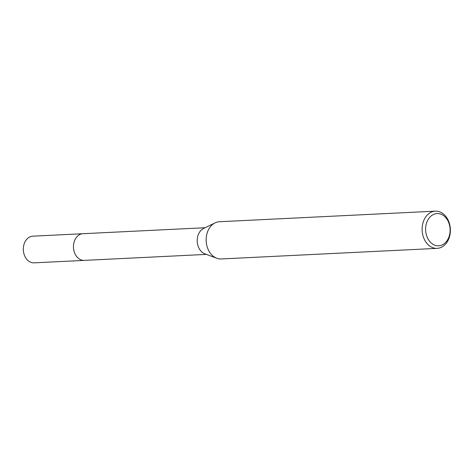 <?xml version="1.0" encoding="UTF-8"?>
<svg xmlns="http://www.w3.org/2000/svg" width="474" height="474" viewBox="0 0 474 474"><rect width="100%" height="100%" fill="white"/><g stroke="black" fill="none" stroke-linecap="round" stroke-linejoin="round"><path stroke-width="0.71" d="M206.397 254.396L84.248 260.386A13.349 10.12 -92.8 0 1 80.817 259.782A13.349 10.12 -92.8 0 1 73.523 245.271A13.349 10.12 -92.8 0 1 82.938 233.718A13.355 10.126 -92.8 0 1 83.246 233.706M84.461 260.374A13.355 10.126 -92.8 0 1 80.817 259.782A13.355 10.126 -92.8 0 1 73.529 245.129A13.355 10.126 -92.8 0 1 83.157 233.706M437.158 248.364L221.198 258.958A18.628 14.125 -92.8 0 1 216.796 258.259L204.845 253.821A13.349 10.12 -92.8 0 1 204.567 253.714A13.349 10.12 -92.8 0 1 197.225 241.29A13.349 10.12 -92.8 0 1 203.601 228.456L215.06 222.869A18.628 14.125 -92.8 0 1 219.373 221.743L435.333 211.155A18.628 14.125 -92.8 0 1 440.115 212.002A18.628 14.125 -92.8 0 1 450.3 232.242A18.628 14.125 -92.8 0 1 437.158 248.364A18.628 14.125 -92.8 0 1 432.371 247.517A18.628 14.125 -92.8 0 1 422.192 227.277A18.628 14.125 -92.8 0 1 435.333 211.155M216.796 258.259A18.628 14.125 -92.8 0 1 216.411 258.111A18.628 14.125 -92.8 0 1 206.166 240.78A18.628 14.125 -92.8 0 1 215.06 222.869M441.217 214.289A16.146 12.241 -92.8 0 1 449.642 234.523A16.146 12.241 -92.8 0 1 434.504 245.07A16.146 12.241 -92.8 0 1 426.079 224.836A16.146 12.241 -92.8 0 1 441.217 214.289M84.556 260.374A13.355 10.126 -92.8 0 1 84.242 260.392A13.355 10.126 -92.8 0 1 73.843 243.043A13.355 10.126 -92.8 0 1 82.938 233.712L205.088 227.727M84.242 260.392L34.098 262.845A13.349 10.12 -92.8 0 1 23.7 245.508A13.349 10.12 -92.8 0 1 32.789 236.176L82.938 233.712"/></g></svg>
